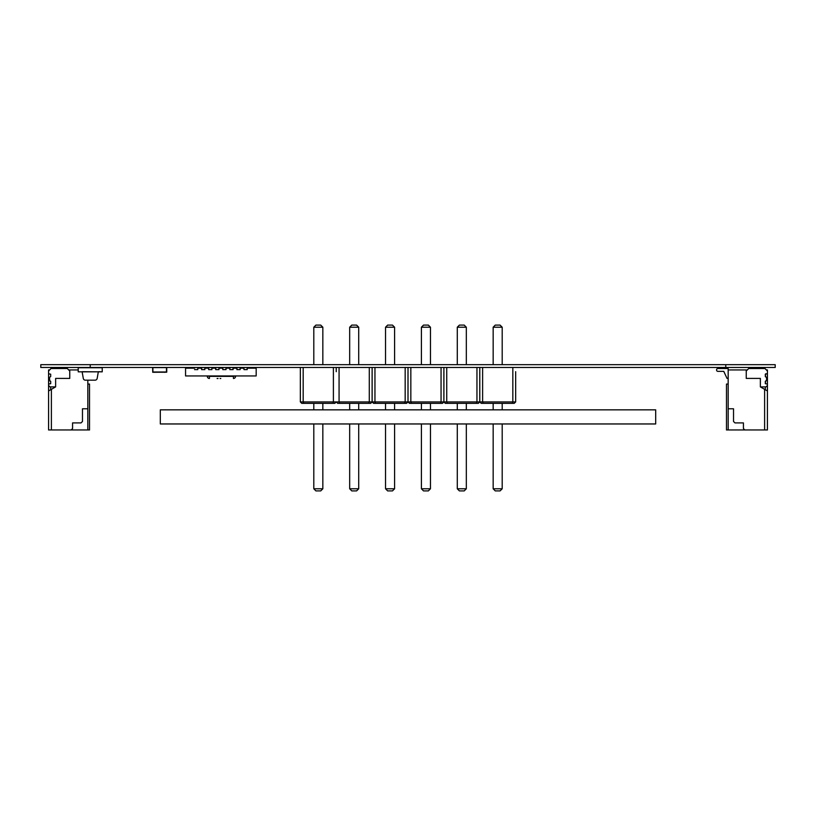 <?xml version="1.0" encoding="UTF-8"?>
<svg xmlns="http://www.w3.org/2000/svg" width="816" height="816" viewBox="0 0 816 816"><rect width="100%" height="100%" fill="white"/><g stroke="black" fill="none" stroke-linecap="round" stroke-linejoin="round"><path stroke-width="1.22" d="M40.8 367.465L40.8 364.681L40.8 367.465L775.2 367.465L775.2 364.681L775.2 367.465L775.2 364.681L725.771 364.681L725.771 367.465M40.8 364.681L725.771 364.681M404.593 403.339L406.592 403.339L408 401.931L372.127 401.931L373.544 403.339L404.593 403.339L405.175 401.931L405.175 367.465M375.533 403.339L374.952 401.931L374.952 367.465M372.127 367.465L372.127 401.931M408 371.678L408 401.931L443.884 401.931L443.884 371.678M441.058 367.465L441.058 401.931L440.477 403.339L442.476 403.339L443.884 401.931L479.777 401.931L479.777 371.678M410.836 367.465L410.836 401.931L411.427 403.339L440.477 403.339M408.01 367.465L408.01 401.931L409.428 403.339L411.427 403.339M368.699 403.339L370.699 403.339L372.116 401.931L300.349 401.931L301.767 403.339L334.815 403.339L336.223 401.931L337.651 403.339L368.699 403.339L369.291 401.931L369.291 367.465M339.65 403.339L339.068 401.931L339.068 367.465M336.243 367.465L336.223 371.678M372.116 371.678L372.116 401.931M476.952 367.465L476.952 401.931L476.36 403.339L478.36 403.339L479.777 401.931M446.729 367.465L446.729 401.931L447.311 403.339L476.36 403.339M443.904 367.465L443.904 401.931L445.312 403.339L447.311 403.339M303.766 403.339L303.175 401.931L303.175 367.465M332.816 403.339L333.397 401.931L333.397 367.465M300.349 367.465L300.349 401.931M515.661 401.931L479.788 401.931L481.195 403.339L514.243 403.339L515.661 401.931L515.661 371.678M512.836 367.465L512.836 401.931L512.254 403.339M482.613 367.465L482.613 401.931L483.194 403.339M479.788 367.465L479.788 401.931M387.661 325.094L385.54 327.216L394.587 327.216L392.465 325.094L387.661 325.094M385.54 327.216L385.54 364.681M394.587 364.681L394.587 327.216M495.281 490.906L500.086 490.906L502.197 488.784L493.16 488.784L495.281 490.906M493.16 403.339L493.16 409.836M493.16 423.963L493.16 488.784M502.197 488.784L502.197 423.963M502.197 409.836L502.197 403.339M502.197 364.681L502.197 327.216L500.086 325.094L495.281 325.094L493.16 327.216L493.16 364.681M493.16 327.216L502.197 327.216M459.408 490.906L464.212 490.906L466.324 488.784L457.286 488.784L459.408 490.906M457.286 403.339L457.286 409.836M457.286 423.963L457.286 488.784M466.324 488.784L466.324 423.963M466.324 409.836L466.324 403.339M466.324 364.681L466.324 327.216L464.212 325.094L459.408 325.094L457.286 327.216L457.286 364.681M457.286 327.216L466.324 327.216M423.535 490.906L428.339 490.906L430.46 488.784L421.413 488.784L423.535 490.906M421.413 403.339L421.413 409.836M421.413 423.963L421.413 488.784M430.46 488.784L430.46 423.963M430.46 409.836L430.46 403.339M430.46 364.681L430.46 327.216L428.339 325.094L423.535 325.094L421.413 327.216L421.413 364.681M421.413 327.216L430.46 327.216M351.788 490.906L356.592 490.906L358.714 488.784L349.676 488.784L351.788 490.906M349.676 403.339L349.676 409.836M349.676 423.963L349.676 488.784M358.714 488.784L358.714 423.963M358.714 409.836L358.714 403.339M358.714 364.681L358.714 327.216L356.592 325.094L351.788 325.094L349.676 327.216L349.676 364.681M349.676 327.216L358.714 327.216M315.914 490.906L320.719 490.906L322.84 488.784L313.803 488.784L315.914 490.906M313.803 403.339L313.803 409.836M313.803 423.963L313.803 488.784M322.84 488.784L322.84 423.963M322.84 409.836L322.84 403.339M322.84 364.681L322.84 327.216L320.719 325.094L315.914 325.094L313.803 327.216L313.803 364.681M313.803 327.216L322.84 327.216M394.587 488.784L385.54 488.784L387.661 490.906L392.465 490.906L394.587 488.784L394.587 423.963M394.587 409.836L394.587 403.339M385.54 403.339L385.54 409.836M385.54 423.963L385.54 488.784M78.224 369.934L68.697 369.934L67.279 368.526L51.041 368.526L48.572 370.994L48.572 369.934L49.623 369.934M49.807 380.919L50.684 381.276L50.684 383.704L48.572 384.061L48.572 373.82L50.684 374.177L50.684 376.615L49.45 377.318L49.807 380.919M48.572 373.82L48.572 370.994M55.631 386.886L48.572 390.966L48.572 385.478L49.98 386.886L55.631 386.886L55.631 378.41L69.748 378.41L69.748 369.934L69.748 378.41L69.748 370.994L67.279 368.526M48.572 385.478L48.572 384.061M48.572 390.966L48.572 429.961L89.525 429.961L89.525 384.061L87.832 384.061L87.832 429.961L87.832 380.174M87.832 408.775L82.467 408.775L82.467 421.484L81.049 422.902L72.573 422.902L72.573 428.553L71.165 429.961L72.573 428.553L72.573 422.902M51.388 429.961L51.388 389.334M50.684 386.886L50.684 389.742M82.467 408.775L82.467 421.484L81.049 422.902M728.168 378.41L727.036 378.41L728.168 378.41L727.036 378.41L723.751 371.351L717.856 371.351A1.275 1.275 90 0 1 716.591 370.076L716.591 369.801A1.275 1.275 90 0 1 717.856 368.526L728.168 368.526L728.168 369.934L746.252 369.934L746.252 378.41L760.369 378.41L760.369 386.886L766.02 386.886L767.428 385.478L767.428 384.061L765.316 383.704L765.316 381.276L766.55 380.562L765.316 381.276L766.55 380.562L766.55 377.318L765.316 376.615L765.316 374.177L765.316 376.615L766.55 377.318L766.55 380.562L766.55 377.318L766.55 380.562L766.55 377.318L765.316 376.615L765.316 374.177L765.663 376.961L765.316 374.177L767.428 373.82L767.428 370.994L764.959 368.526L748.721 368.526L764.959 368.526L766.377 369.934L767.428 369.934L767.428 429.961L726.475 429.961L726.475 384.061L728.168 384.061M723.751 371.351L717.856 371.351L723.751 371.351L717.856 371.351L723.751 371.351L717.856 371.351L723.751 371.351L717.856 371.351L723.751 371.351L717.856 371.351L723.751 371.351L717.856 371.351L723.751 371.351L717.856 371.351L723.751 371.351L717.856 371.351L723.751 371.351L717.856 371.351L723.751 371.351L727.036 378.41L723.751 371.351L717.856 371.351A1.275 1.275 90 0 1 716.591 370.076L716.591 369.801A1.275 1.275 90 0 1 717.856 368.526L728.168 368.526L728.168 369.934L746.252 369.934L746.252 378.41L746.252 370.994L748.721 368.526L746.252 370.994L748.721 368.526L764.959 368.526L767.428 370.994L764.959 368.526M767.428 373.82L767.428 370.994L767.428 373.82L765.663 373.82L767.428 373.82L767.428 370.994M746.252 370.994L746.252 378.41L760.369 378.41L760.369 386.886L766.02 386.886L767.428 385.478L767.428 384.061L765.316 383.704L765.663 380.919L765.316 383.704L767.428 384.061L767.428 385.478L767.428 384.061M767.428 385.478L766.02 386.886L760.369 386.886L767.428 390.966L767.428 429.961L767.428 369.934L767.428 372.055L767.428 369.934L767.428 372.055L767.428 369.934L767.428 372.055L767.428 369.934L767.428 372.055L767.428 369.934L766.377 369.934L767.428 369.934L767.428 429.961L764.612 429.961L764.612 389.334L767.428 390.966L760.369 386.886L760.369 378.41L760.369 386.886L767.428 390.966L767.428 429.961L764.612 429.961L764.612 389.334L767.428 390.966L767.428 369.934L767.428 390.966L765.316 389.742L765.316 386.886M728.168 368.526L728.168 369.934L747.303 369.934L746.252 369.934L746.252 378.41L760.369 378.41L760.369 386.886L764.612 389.334L764.612 429.961L726.475 429.961L726.475 384.061L726.475 429.961L728.168 429.961L728.168 368.526L728.168 369.934L728.168 368.526L728.168 369.934L728.168 368.526L728.168 369.934L728.168 368.526L728.168 369.934L728.168 368.526L728.168 369.934L728.168 368.526L728.168 369.934L728.168 368.526L728.168 369.934L728.168 368.526L728.168 369.934L728.168 368.526L717.856 368.526A1.275 1.275 90 0 0 716.591 369.801L716.591 370.076A1.275 1.275 90 0 0 717.856 371.351M728.168 429.961L728.168 408.775L733.533 408.775L733.533 421.484L734.951 422.902L743.427 422.902L743.427 428.553L744.835 429.961L728.168 429.961L728.168 369.934L728.168 408.775L733.533 408.775L733.533 421.484L734.951 422.902L743.427 422.902L743.427 428.553L744.835 429.961L764.612 429.961L764.612 389.334L760.369 386.886L765.316 389.742M100.113 371.841L82.11 371.708L83.293 378.43A2.122 2.122 90 0 0 85.384 380.174L95.074 380.174A2.122 2.122 90 0 0 97.165 378.43L98.348 371.708L102.235 371.841L102.235 367.465M102.235 371.841L78.224 371.841L78.224 367.465M78.224 371.841L80.345 371.841M102.235 367.751L102.235 371.708L102.235 367.751L78.224 367.751M163.21 367.465L166.464 367.618L166.464 371.994L152.898 371.994L152.898 367.618L166.464 367.618L166.464 371.994L163.914 372.28L166.739 372.178L166.739 367.465M152.623 367.465L152.725 372.28L163.914 372.208L152.898 371.994L152.898 367.618L156.152 367.465M162.802 372.208L161.446 372.208M157.621 372.208L156.58 372.208M157.967 372.208L157.457 372.208M161.282 372.208L159.814 372.208M159.548 372.208L158.192 372.208M160.364 372.208L160.946 372.208M218.025 378.481L217.107 378.481M209.426 375.941L207.315 376.36A2.122 2.122 116.6 0 0 209.426 378.481L209.426 376.36L233.437 376.36L233.437 378.481A2.122 2.122 116.6 0 0 235.559 376.36A2.122 2.122 116.6 0 1 233.437 378.481M233.437 367.465L233.437 368.169M220.085 378.512L220.779 378.481M217.107 378.512L218.025 378.512M214.333 368.036L214.751 367.465L214.751 368.036M185.558 367.465L191.209 367.465L191.209 368.169L189.587 368.169L189.587 367.465L191.209 367.465L185.558 367.465L185.558 375.941L256.173 375.941L256.173 367.465L250.532 367.465L256.173 367.465M197.696 369.617L194.534 369.617L197.778 369.617L197.778 367.465L194.534 367.465L247.207 367.465L243.964 367.465L245.585 367.465L243.964 367.465L243.964 369.617L247.207 369.617L247.207 367.465M194.606 368.169L194.534 367.465M204.836 367.465L201.593 367.465L204.836 367.465L204.836 369.617L204.765 368.169M201.674 368.169L201.593 369.617L204.836 369.617L201.593 369.617L201.593 367.465M211.905 367.465L208.651 367.465L211.905 367.465L211.905 369.617L211.823 368.169M208.733 368.169L208.651 369.617L211.905 369.617L208.651 369.617L208.651 367.465M218.963 367.465L215.71 367.465L218.963 367.465L218.963 369.617L218.882 368.169M215.791 368.169L215.71 369.617L218.963 369.617L215.71 369.617L215.71 367.465M226.022 367.465L222.778 367.465L226.022 367.465L226.022 369.617L225.94 368.169M222.86 368.169L222.778 369.617L226.022 369.617L222.778 369.617L222.778 367.465M233.09 367.465L229.837 367.465L233.09 367.465L233.09 369.617L233.009 368.169M229.918 368.169L229.837 369.617L233.09 369.617L229.837 369.617L229.837 367.465M240.149 367.465L236.895 367.465L240.149 367.465L240.149 369.617L240.067 368.169M236.977 368.169L236.895 369.617L240.149 369.617L236.895 369.617L236.895 367.465M250.532 368.169L250.532 367.465L250.532 368.169L250.532 367.465L250.532 368.169L250.532 367.465L250.532 368.169L250.532 367.465L252.154 367.465L250.532 367.465L252.154 367.465L250.532 367.465L250.532 368.169L252.154 368.169L252.154 367.465M189.587 367.465L191.209 367.465L189.587 367.465L191.209 367.465L191.209 368.169M200.389 368.169L200.389 367.465M194.534 368.169L185.558 368.169M201.593 368.169L197.696 368.169M208.651 368.169L204.836 368.169M215.71 368.169L211.905 368.169M222.778 368.169L218.963 368.169M229.837 368.169L226.022 368.169M236.895 368.169L233.09 368.169M244.035 368.169L240.149 368.169M256.173 368.169L247.126 368.169M197.778 369.617L197.778 368.169M247.126 369.617L247.207 368.169M247.207 369.617L243.964 369.617L243.964 368.169M160.313 409.836L160.313 423.963L655.687 423.963L655.687 409.836L160.313 409.836M765.316 383.704L765.316 381.276M765.316 376.615L765.316 374.177M728.168 408.775L733.533 408.775L733.533 421.484L734.951 422.902L743.427 422.902L743.427 428.553L744.835 429.961M763.898 388.926L764.612 389.334L763.898 388.926M747.303 369.934L746.252 369.934L746.252 378.41M733.533 408.775L729.932 408.775L733.533 408.775L733.533 421.484M743.427 422.902L739.184 422.902L743.427 422.902L743.427 428.553M764.612 429.961L764.612 389.334L764.612 429.961M90.229 364.681L90.229 367.465M235.559 376.36L233.437 375.941"/></g></svg>
